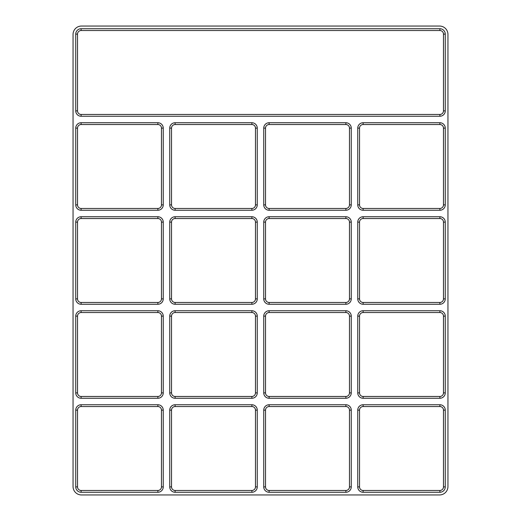 <?xml version="1.0" encoding="UTF-8"?>
<svg xmlns="http://www.w3.org/2000/svg" width="521" height="521" viewBox="0 0 521 521"><rect width="100%" height="100%" fill="white"/><g stroke="black" fill="none" stroke-linecap="round" stroke-linejoin="round"><path stroke-width="0.78" d="M443.469 34.106L443.469 110.875A3.582 3.582 0 0 1 439.893 114.457L81.107 114.457A3.582 3.582 0 0 1 77.531 110.875L77.531 34.106A3.582 3.582 0 0 1 81.107 30.524L439.893 30.524A3.582 3.582 0 0 1 443.469 34.106L445.26 34.106L445.26 110.875A5.373 5.373 0 0 1 439.893 116.248L81.107 116.248A5.373 5.373 0 0 1 75.74 110.875L75.74 34.106A5.373 5.373 0 0 1 81.107 28.733L439.893 28.733A5.373 5.373 0 0 1 445.26 34.106M447.949 34.445L447.949 486.555A8.395 8.395 0 0 1 439.555 494.95L81.445 494.95A8.395 8.395 0 0 1 73.051 486.555L73.051 34.445A8.395 8.395 0 0 1 81.445 26.05L439.555 26.05A8.395 8.395 0 0 1 447.949 34.445M445.26 410.125L445.26 486.894A5.373 5.373 0 0 1 439.893 492.267L363.124 492.267A5.373 5.373 0 0 1 357.751 486.894L357.751 410.125A5.373 5.373 0 0 1 363.124 404.752L439.893 404.752A5.373 5.373 0 0 1 445.26 410.125L443.469 410.125L443.469 486.894A3.582 3.582 0 0 1 439.893 490.476L363.124 490.476A3.582 3.582 0 0 1 359.542 486.894L359.542 410.125A3.582 3.582 0 0 1 363.124 406.543L439.893 406.543A3.582 3.582 0 0 1 443.469 410.125M445.26 316.117L445.26 392.886A5.373 5.373 0 0 1 439.893 398.259L363.124 398.259A5.373 5.373 0 0 1 357.751 392.886L357.751 316.117A5.373 5.373 0 0 1 363.124 310.75L439.893 310.75A5.373 5.373 0 0 1 445.26 316.117L443.469 316.117L443.469 392.886A3.582 3.582 0 0 1 439.893 396.468L363.124 396.468A3.582 3.582 0 0 1 359.542 392.886L359.542 316.117A3.582 3.582 0 0 1 363.124 312.535L439.893 312.535A3.582 3.582 0 0 1 443.469 316.117M163.249 316.117L163.249 392.886A5.373 5.373 0 0 1 157.876 398.259L81.107 398.259A5.373 5.373 0 0 1 75.74 392.886L75.74 316.117A5.373 5.373 0 0 1 81.107 310.75L157.876 310.75A5.373 5.373 0 0 1 163.249 316.117L161.458 316.117L161.458 392.886A3.582 3.582 0 0 1 157.876 396.468L81.107 396.468A3.582 3.582 0 0 1 77.531 392.886L77.531 316.117A3.582 3.582 0 0 1 81.107 312.535L157.876 312.535A3.582 3.582 0 0 1 161.458 316.117M163.249 410.125L163.249 486.894A5.373 5.373 0 0 1 157.876 492.267L81.107 492.267A5.373 5.373 0 0 1 75.74 486.894L75.74 410.125A5.373 5.373 0 0 1 81.107 404.752L157.876 404.752A5.373 5.373 0 0 1 163.249 410.125L161.458 410.125L161.458 486.894A3.582 3.582 0 0 1 157.876 490.476L81.107 490.476A3.582 3.582 0 0 1 77.531 486.894L77.531 410.125A3.582 3.582 0 0 1 81.107 406.543L157.876 406.543A3.582 3.582 0 0 1 161.458 410.125M169.742 392.886L169.742 316.117A5.373 5.373 0 0 1 175.115 310.75L251.884 310.75A5.373 5.373 0 0 1 257.257 316.117L257.257 392.886A5.373 5.373 0 0 1 251.884 398.259L175.115 398.259A5.373 5.373 0 0 1 169.742 392.886L171.533 392.886L171.533 316.117A3.582 3.582 0 0 1 175.115 312.535L251.884 312.535A3.582 3.582 0 0 1 255.466 316.117L255.466 392.886A3.582 3.582 0 0 1 251.884 396.468L175.115 396.468A3.582 3.582 0 0 1 171.533 392.886M257.257 410.125L257.257 486.894A5.373 5.373 0 0 1 251.884 492.267L175.115 492.267A5.373 5.373 0 0 1 169.742 486.894L169.742 410.125A5.373 5.373 0 0 1 175.115 404.752L251.884 404.752A5.373 5.373 0 0 1 257.257 410.125L255.466 410.125L255.466 486.894A3.582 3.582 0 0 1 251.884 490.476L175.115 490.476A3.582 3.582 0 0 1 171.533 486.894L171.533 410.125A3.582 3.582 0 0 1 175.115 406.543L251.884 406.543A3.582 3.582 0 0 1 255.466 410.125M169.742 298.885L169.742 222.115A5.373 5.373 0 0 1 175.115 216.743L251.884 216.743A5.373 5.373 0 0 1 257.257 222.115L257.257 298.885A5.373 5.373 0 0 1 251.884 304.257L175.115 304.257A5.373 5.373 0 0 1 169.742 298.885L171.533 298.885L171.533 222.115A3.582 3.582 0 0 1 175.115 218.533L251.884 218.533A3.582 3.582 0 0 1 255.466 222.115L255.466 298.885A3.582 3.582 0 0 1 251.884 302.467L175.115 302.467A3.582 3.582 0 0 1 171.533 298.885M257.257 128.114L257.257 204.883A5.373 5.373 0 0 1 251.884 210.25L175.115 210.25A5.373 5.373 0 0 1 169.742 204.883L169.742 128.114A5.373 5.373 0 0 1 175.115 122.741L251.884 122.741A5.373 5.373 0 0 1 257.257 128.114L255.466 128.114L255.466 204.883A3.582 3.582 0 0 1 251.884 208.465L175.115 208.465A3.582 3.582 0 0 1 171.533 204.883L171.533 128.114A3.582 3.582 0 0 1 175.115 124.532L251.884 124.532A3.582 3.582 0 0 1 255.466 128.114M75.74 204.883L75.74 128.114A5.373 5.373 0 0 1 81.107 122.741L157.876 122.741A5.373 5.373 0 0 1 163.249 128.114L163.249 204.883A5.373 5.373 0 0 1 157.876 210.25L81.107 210.25A5.373 5.373 0 0 1 75.74 204.883L77.531 204.883L77.531 128.114A3.582 3.582 0 0 1 81.107 124.532L157.876 124.532A3.582 3.582 0 0 1 161.458 128.114L161.458 204.883A3.582 3.582 0 0 1 157.876 208.465L81.107 208.465A3.582 3.582 0 0 1 77.531 204.883M163.249 222.115L163.249 298.885A5.373 5.373 0 0 1 157.876 304.257L81.107 304.257A5.373 5.373 0 0 1 75.74 298.885L75.74 222.115A5.373 5.373 0 0 1 81.107 216.743L157.876 216.743A5.373 5.373 0 0 1 163.249 222.115L161.458 222.115L161.458 298.885A3.582 3.582 0 0 1 157.876 302.467L81.107 302.467A3.582 3.582 0 0 1 77.531 298.885L77.531 222.115A3.582 3.582 0 0 1 81.107 218.533L157.876 218.533A3.582 3.582 0 0 1 161.458 222.115M263.743 392.886L263.743 316.117A5.373 5.373 0 0 1 269.116 310.75L345.885 310.75A5.373 5.373 0 0 1 351.258 316.117L351.258 392.886A5.373 5.373 0 0 1 345.885 398.259L269.116 398.259A5.373 5.373 0 0 1 263.743 392.886L265.534 392.886L265.534 316.117A3.582 3.582 0 0 1 269.116 312.535L345.885 312.535A3.582 3.582 0 0 1 349.467 316.117L349.467 392.886A3.582 3.582 0 0 1 345.885 396.468L269.116 396.468A3.582 3.582 0 0 1 265.534 392.886M351.258 410.125L351.258 486.894A5.373 5.373 0 0 1 345.885 492.267L269.116 492.267A5.373 5.373 0 0 1 263.743 486.894L263.743 410.125A5.373 5.373 0 0 1 269.116 404.752L345.885 404.752A5.373 5.373 0 0 1 351.258 410.125L349.467 410.125L349.467 486.894A3.582 3.582 0 0 1 345.885 490.476L269.116 490.476A3.582 3.582 0 0 1 265.534 486.894L265.534 410.125A3.582 3.582 0 0 1 269.116 406.543L345.885 406.543A3.582 3.582 0 0 1 349.467 410.125M263.743 298.885L263.743 222.115A5.373 5.373 0 0 1 269.116 216.743L345.885 216.743A5.373 5.373 0 0 1 351.258 222.115L351.258 298.885A5.373 5.373 0 0 1 345.885 304.257L269.116 304.257A5.373 5.373 0 0 1 263.743 298.885L265.534 298.885L265.534 222.115A3.582 3.582 0 0 1 269.116 218.533L345.885 218.533A3.582 3.582 0 0 1 349.467 222.115L349.467 298.885A3.582 3.582 0 0 1 345.885 302.467L269.116 302.467A3.582 3.582 0 0 1 265.534 298.885M351.258 128.114L351.258 204.883A5.373 5.373 0 0 1 345.885 210.25L269.116 210.25A5.373 5.373 0 0 1 263.743 204.883L263.743 128.114A5.373 5.373 0 0 1 269.116 122.741L345.885 122.741A5.373 5.373 0 0 1 351.258 128.114L349.467 128.114L349.467 204.883A3.582 3.582 0 0 1 345.885 208.465L269.116 208.465A3.582 3.582 0 0 1 265.534 204.883L265.534 128.114A3.582 3.582 0 0 1 269.116 124.532L345.885 124.532A3.582 3.582 0 0 1 349.467 128.114M357.751 298.885L357.751 222.115A5.373 5.373 0 0 1 363.124 216.743L439.893 216.743A5.373 5.373 0 0 1 445.26 222.115L445.26 298.885A5.373 5.373 0 0 1 439.893 304.257L363.124 304.257A5.373 5.373 0 0 1 357.751 298.885L359.542 298.885L359.542 222.115A3.582 3.582 0 0 1 363.124 218.533L439.893 218.533A3.582 3.582 0 0 1 443.469 222.115L443.469 298.885A3.582 3.582 0 0 1 439.893 302.467L363.124 302.467A3.582 3.582 0 0 1 359.542 298.885M445.26 128.114L445.26 204.883A5.373 5.373 0 0 1 439.893 210.25L363.124 210.25A5.373 5.373 0 0 1 357.751 204.883L357.751 128.114A5.373 5.373 0 0 1 363.124 122.741L439.893 122.741A5.373 5.373 0 0 1 445.26 128.114L443.469 128.114L443.469 204.883A3.582 3.582 0 0 1 439.893 208.465L363.124 208.465A3.582 3.582 0 0 1 359.542 204.883L359.542 128.114A3.582 3.582 0 0 1 363.124 124.532L439.893 124.532A3.582 3.582 0 0 1 443.469 128.114M351.258 204.883L349.467 204.883M345.885 208.465L345.885 210.25M269.116 208.465L269.116 210.25M265.534 204.883L263.743 204.883M265.534 128.114L263.743 128.114M269.116 124.532L269.116 122.741M345.885 124.532L345.885 122.741M263.743 222.115L265.534 222.115M269.116 218.533L269.116 216.743M345.885 218.533L345.885 216.743M349.467 222.115L351.258 222.115M349.467 298.885L351.258 298.885M345.885 302.467L345.885 304.257M269.116 302.467L269.116 304.257M351.258 486.894L349.467 486.894M345.885 490.476L345.885 492.267M269.116 490.476L269.116 492.267M265.534 486.894L263.743 486.894M265.534 410.125L263.743 410.125M269.116 406.543L269.116 404.752M345.885 406.543L345.885 404.752M263.743 316.117L265.534 316.117M269.116 312.535L269.116 310.75M345.885 312.535L345.885 310.75M349.467 316.117L351.258 316.117M349.467 392.886L351.258 392.886M345.885 396.468L345.885 398.259M269.116 396.468L269.116 398.259M163.249 298.885L161.458 298.885M157.876 302.467L157.876 304.257M81.107 302.467L81.107 304.257M77.531 298.885L75.74 298.885M77.531 222.115L75.74 222.115M81.107 218.533L81.107 216.743M157.876 218.533L157.876 216.743M75.74 128.114L77.531 128.114M81.107 124.532L81.107 122.741M157.876 124.532L157.876 122.741M161.458 128.114L163.249 128.114M161.458 204.883L163.249 204.883M157.876 208.465L157.876 210.25M81.107 208.465L81.107 210.25M257.257 204.883L255.466 204.883M251.884 208.465L251.884 210.25M175.115 208.465L175.115 210.25M171.533 204.883L169.742 204.883M171.533 128.114L169.742 128.114M175.115 124.532L175.115 122.741M251.884 124.532L251.884 122.741M169.742 222.115L171.533 222.115M175.115 218.533L175.115 216.743M251.884 218.533L251.884 216.743M255.466 222.115L257.257 222.115M255.466 298.885L257.257 298.885M251.884 302.467L251.884 304.257M175.115 302.467L175.115 304.257M257.257 486.894L255.466 486.894M251.884 490.476L251.884 492.267M175.115 490.476L175.115 492.267M171.533 486.894L169.742 486.894M171.533 410.125L169.742 410.125M175.115 406.543L175.115 404.752M251.884 406.543L251.884 404.752M169.742 316.117L171.533 316.117M175.115 312.535L175.115 310.75M251.884 312.535L251.884 310.75M255.466 316.117L257.257 316.117M255.466 392.886L257.257 392.886M251.884 396.468L251.884 398.259M175.115 396.468L175.115 398.259M163.249 486.894L161.458 486.894M157.876 490.476L157.876 492.267M81.107 490.476L81.107 492.267M77.531 486.894L75.74 486.894M77.531 410.125L75.74 410.125M81.107 406.543L81.107 404.752M157.876 406.543L157.876 404.752M163.249 392.886L161.458 392.886M157.876 396.468L157.876 398.259M81.107 396.468L81.107 398.259M77.531 392.886L75.74 392.886M77.531 316.117L75.74 316.117M81.107 312.535L81.107 310.75M157.876 312.535L157.876 310.75M81.107 30.524L81.107 28.733M75.74 34.106L77.531 34.106M75.74 110.875L77.531 110.875M81.107 116.248L81.107 114.457M439.893 116.248L439.893 114.457M445.26 110.875L443.469 110.875M439.893 28.733L439.893 30.524M445.26 392.886L443.469 392.886M439.893 396.468L439.893 398.259M363.124 396.468L363.124 398.259M359.542 392.886L357.751 392.886M359.542 316.117L357.751 316.117M363.124 312.535L363.124 310.75M439.893 312.535L439.893 310.75M445.26 486.894L443.469 486.894M439.893 490.476L439.893 492.267M363.124 490.476L363.124 492.267M359.542 486.894L357.751 486.894M359.542 410.125L357.751 410.125M363.124 406.543L363.124 404.752M439.893 406.543L439.893 404.752M445.26 204.883L443.469 204.883M439.893 208.465L439.893 210.25M363.124 208.465L363.124 210.25M359.542 204.883L357.751 204.883M359.542 128.114L357.751 128.114M363.124 124.532L363.124 122.741M439.893 124.532L439.893 122.741M439.893 304.257L439.893 302.467M363.124 302.467L363.124 304.257M445.26 298.885L443.469 298.885M445.26 222.115L443.469 222.115M439.893 216.743L439.893 218.533M363.124 216.743L363.124 218.533M357.751 222.115L359.542 222.115"/></g></svg>
